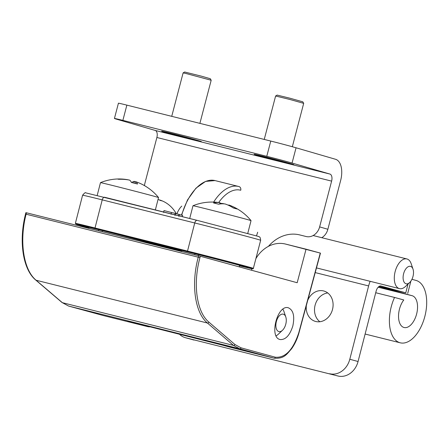 <?xml version="1.0" encoding="UTF-8"?>
<svg xmlns="http://www.w3.org/2000/svg" width="448" height="448" viewBox="0 0 448 448"><rect width="100%" height="100%" fill="white"/><g stroke="black" fill="none" stroke-linecap="round" stroke-linejoin="round"><path stroke-width="0.67" d="M26.443 212.783L198.632 255.78L26.443 212.783L26.09 214.2C19.13 241.332 23.458 269.881 36.109 280.246A1.26 1.019 130.5 0 1 35.762 280.067A1.26 1.019 130.5 0 0 36.109 280.246C23.458 269.881 19.13 241.332 26.09 214.2L25.53 214.077C18.598 241.024 22.814 269.494 35.762 280.067L62.02 302.506L35.762 280.067C22.814 269.494 18.598 241.024 25.53 214.077L25.883 212.654L25.53 214.077L26.09 214.2L26.443 212.783M200.318 256.217L198.632 255.78L198.257 257.191L26.09 214.2L198.257 257.191C190.904 284.222 194.869 312.682 207.424 323.025C194.869 312.682 190.904 284.222 198.257 257.191L199.942 257.639C192.735 284.127 196.616 312.015 208.919 322.151L234.97 344.54L241.024 347.822L275.302 357.207C285.314 358.086 293.166 349.86 298.844 332.528L320.27 253.075L306.057 249.183L297.181 282.727L198.632 255.78L198.257 257.191L199.942 257.639C192.735 284.127 196.616 312.015 208.919 322.151L234.97 344.54L241.024 347.822L275.302 357.207C285.314 358.086 293.166 349.86 298.844 332.528L320.27 253.075L285.499 244.054A31.545 26.482 105.3 0 0 255.982 258.474A31.545 26.482 105.3 0 1 285.499 244.054L306.057 249.183L297.181 282.727L200.318 256.217L199.942 257.639L200.318 256.217M145.813 242.592L145.986 241.959L145.813 242.592M229.734 347.122A31.545 17.136 -76 0 1 229.533 347.066L210.073 341.74L127.848 321.205L147.308 326.536A31.545 17.136 104 0 0 147.51 326.586A31.545 17.136 104 0 0 150.433 326.85A31.545 17.136 104 0 1 147.51 326.586L102.878 315.442L147.51 326.586A31.545 17.136 104 0 1 147.308 326.536L127.848 321.205L273.963 358.159A1.26 1.058 -74.7 0 0 275.302 357.207A1.26 1.058 -74.7 0 1 273.963 358.159L239.686 348.779L233.475 345.408L62.367 302.686L68.6 306.057A1.26 1.058 105.3 0 1 68.583 306.051A1.26 1.058 105.3 0 0 68.6 306.057L62.367 302.686A1.26 1.019 130.5 0 1 62.02 302.506A1.26 1.019 130.5 0 0 62.367 302.686L36.109 280.246L207.424 323.025A1.26 1.025 -49.3 0 0 208.919 322.151A1.26 1.025 -49.3 0 1 207.424 323.025L233.475 345.408A1.26 1.025 -49.3 0 0 234.97 344.54A1.26 1.025 -49.3 0 1 233.475 345.408L62.367 302.686L36.109 280.246L207.424 323.025L233.475 345.408L239.686 348.779L68.6 306.057L102.878 315.442A1.26 1.058 -74.7 0 0 102.878 315.442L147.308 326.536L102.878 315.442A1.26 1.058 -74.7 0 0 102.878 315.442L68.6 306.057L239.686 348.779A1.26 1.058 -74.7 0 0 241.024 347.822A1.26 1.058 -74.7 0 1 239.686 348.779L273.963 358.159L229.533 347.066A31.545 17.136 -76 0 0 229.734 347.122L274.165 358.215L229.734 347.122M251.44 270.211L251.821 268.722L251.44 270.211M280.028 339.517L280.134 339.545C285.566 339.909 289.794 335.401 292.818 326.015C294.851 316.165 293.35 310.083 288.316 307.776C277.474 304.242 268.85 337.288 280.028 339.517L280.134 339.545C285.566 339.909 289.794 335.401 292.818 326.015C294.851 316.165 293.35 310.083 288.316 307.776C277.474 304.242 268.85 337.288 280.028 339.517M98.56 230.793L98.79 229.723L98.56 230.793M198.677 254.671L198.352 255.707L198.677 254.671M261.145 156.274L274.064 159.214L289.251 163.475L261.145 156.274M266.767 156.318L270.766 141.064L126.862 105.129L122.87 120.383L266.767 156.318A18.928 0.33 -165.3 0 1 292.062 163.038L329.924 174.059A6.311 3.427 -76 0 1 331.615 181.121L156.878 137.491L144.9 183.254A12.617 10.59 106.2 0 0 144.48 185.623M122.87 120.383A18.928 0.33 -165.3 0 0 114.436 118.468A18.928 0.33 -165.3 0 0 117.326 119.409L155.187 130.43A6.311 3.427 -76 0 1 156.878 137.491M168.638 133.174L181.558 136.114L196.745 140.381L168.638 133.174M270.766 141.064A18.928 0.33 14.7 0 1 296.055 147.784L335.563 159.286A18.928 10.282 -76 0 1 340.648 180.466L327.863 229.281L319.631 226.89L331.615 181.121M321.776 237.698A12.617 10.59 -73.8 0 0 327.863 229.281M160.21 200.424L159.88 200.334A12.617 10.59 -73.8 0 0 160.21 200.424L162.389 200.967M158.021 199.534L158.407 199.634A37.856 31.774 106.2 0 1 159.398 199.898A37.856 31.774 106.2 0 1 176.299 213.69M268.402 246.372A37.856 31.774 106.2 0 1 299.734 234.92L306.158 236.527A12.617 10.59 106.2 0 0 319.631 226.89M114.436 118.468L118.429 103.214A18.928 0.33 14.7 0 1 126.862 105.129M255.125 154.661A20.502 0.358 14.7 0 1 254.156 154.291A20.502 0.358 14.7 0 1 274.086 159.135A20.502 0.358 14.7 0 1 293.826 164.674A20.502 0.358 14.7 0 1 277.049 160.647A20.502 0.358 14.7 0 1 255.125 154.661M264.242 139.434L275.615 96.001L289.716 99.434L303.688 103.348L292.331 146.731M275.615 96.001L277.155 95.099L290.03 98.235L302.786 101.814L303.688 103.348M165.452 131.97A20.502 0.358 14.7 0 1 187.667 137.648A20.502 0.358 14.7 0 1 201.32 141.579A20.502 0.358 14.7 0 1 181.395 136.735A20.502 0.358 14.7 0 1 161.65 131.191A20.502 0.358 14.7 0 1 165.452 131.97M171.735 116.334L183.109 72.901L185.797 73.455L211.182 80.254L199.892 123.368M183.109 72.901L184.649 72.005L201.354 76.149L210.28 78.714L211.182 80.254M276.097 335.832A15.299 8.31 104 0 0 278.32 334.214L282.475 330.288A8.988 4.883 104 0 0 285.796 316.988A8.988 4.883 104 0 0 277.715 318.08A8.988 4.883 104 0 0 276.461 329.073A8.988 4.883 104 0 0 282.475 330.288M285.796 316.988L283.97 311.573A15.299 8.31 104 0 0 282.862 309.226M179.071 214.48L178.646 215.74M182.297 216.653L182.622 215.376L175.566 213.494M175.095 215.314L175.566 213.478L175.006 213.326L171.483 212.453L171.013 214.284M171.472 212.498L164.013 210.582L163.542 212.419M247.755 233.425L251.037 220.646A29.966 0.308 -165.6 0 0 251.037 220.64A29.966 0.308 -165.6 0 0 235.262 216.311A29.966 0.308 -165.6 0 0 205.352 208.65A29.966 0.308 -165.6 0 0 192.993 205.733A29.966 0.308 -165.6 0 0 192.987 205.738L189.711 218.506M192.993 205.733A50.473 50.473 0 0 1 219.654 202.647A50.366 41.16 105.2 0 1 220.03 202.709A50.366 29.019 104 0 0 213.494 202.922L218.646 204.204A50.366 29.019 -76 0 1 225.182 203.991A50.366 41.16 105.2 0 1 233.346 208.006L236.958 208.992A50.366 41.16 -74.8 0 0 230.535 205.615A50.366 41.16 -74.8 0 0 228.799 204.977L228.693 205.391M224.034 203.857A50.366 29.019 104 0 0 223.642 203.694A50.366 41.16 -74.8 0 0 219.884 203.28M220.03 202.709L219.694 204.014M155.355 209.927L158.53 197.546A29.966 0.308 -165.6 0 0 158.53 197.54A29.966 0.308 -165.6 0 0 132.58 190.568A29.966 0.308 -165.6 0 0 101.203 182.756A29.966 0.308 -165.6 0 0 100.486 182.638A29.966 0.308 -165.6 0 0 100.481 182.638A50.473 50.473 0 0 1 117.382 178.993L118.77 179.29A50.366 49.14 -78.2 0 1 129.534 180.096A50.366 11.038 104.5 0 1 131.398 182.442L137.536 184.033A50.366 11.038 -75.5 0 0 135.671 181.686A50.366 49.14 -78.2 0 1 143.758 185.22A50.366 49.14 -78.2 0 1 145.482 186.217M128.128 179.85L128.139 179.805A50.366 49.14 101.8 0 0 117.415 178.998M135.626 181.866A50.366 49.14 101.8 0 0 134.277 181.395A50.366 11.038 -75.5 0 0 131.751 182.538M135.671 181.686L135.223 183.434M134.277 181.395L133.846 183.075M327.74 292.953A15.77 13.244 -74.7 0 0 315.084 305.267A15.77 13.244 -74.7 0 0 319.855 321.742M337.938 375.995L185.774 337.803L337.938 375.995A18.928 15.893 105.3 0 0 358.064 361.514L376.102 291.245A6.311 3.427 -76 0 1 380.94 286.031A6.311 3.427 -76 0 1 380.979 286.042L380.895 286.02M194.034 340.066A18.928 15.893 105.3 0 1 193.749 339.993L185.483 337.73A18.928 15.893 -74.7 0 0 185.774 337.803M378.93 286.53A37.856 0.386 14.4 0 0 384.681 288.198L412.121 295.708A16.402 8.91 104 0 1 416.662 313.852A16.402 8.91 104 0 1 404.068 327.51A16.402 8.91 104 0 1 398.53 316.54A16.402 8.91 104 0 1 403.777 299.964L394.542 297.438A32.178 17.478 104 0 0 400.243 342.81A32.178 17.478 104 0 0 424.95 316.019A32.178 17.478 104 0 0 416.041 280.431L411.942 279.311M408.016 284.082L405.77 292.83L380.979 286.042M378.997 286.485A37.856 0.386 14.4 0 1 395.679 290.466L405.77 292.83M329.672 373.733A18.928 15.893 -74.7 0 0 349.798 359.257L368.626 285.93A18.928 10.282 -76 0 1 370.166 281.316M306.359 305.435A15.77 13.244 -74.7 0 0 315.498 321.429A15.77 13.244 -74.7 0 0 315.745 321.49A15.77 13.244 -74.7 0 0 332.478 309.568A15.77 13.244 -74.7 0 0 323.831 291.004A15.77 13.244 -74.7 0 0 307.765 300.238M179.278 334.051A18.928 15.893 -74.7 0 0 185.483 337.73M375.721 292.734L394.542 297.438M413.028 269.186L411.202 263.771A15.299 8.31 104 0 0 406.868 258.944A15.299 8.31 104 0 0 395.147 271.594A15.299 8.31 104 0 0 399.454 288.63A15.299 8.31 104 0 0 405.552 286.406L409.707 282.486A8.988 4.883 104 0 0 413.028 269.186A8.988 4.883 104 0 0 408.318 266.644A8.988 4.883 104 0 0 403.592 273.784A8.988 4.883 104 0 0 404.314 282.458A8.988 4.883 104 0 0 409.707 282.486M257.684 232.198L256.519 235.833M176.91 213.858A15.77 8.568 -76 0 1 181.765 206.108M102.206 231.7L102.48 230.647L102.206 231.7M299.04 332.59L299.04 332.59C297.332 338.839 294.812 344.271 291.491 348.902C286.647 354.239 284.441 358.87 274.165 358.21C284.441 358.87 286.647 354.239 291.491 348.902C294.812 344.271 297.332 338.839 299.04 332.59L320.466 253.137L299.04 332.59M194.712 254.8L194.986 253.747L194.712 254.8M329.924 174.059L155.187 130.43M158.407 199.634L160.378 200.206M292.062 163.038L296.055 147.784M75.376 223.334L75.807 224.112L88.889 227.786A43.529 0.448 14.4 0 1 95.183 228.682A0.633 0.342 -76 0 1 95.01 227.982A44.162 0.454 14.4 0 0 75.376 223.334L82.594 195.222A44.162 0.454 14.4 0 1 102.228 199.87A3.153 1.714 -76 0 1 104.647 197.266A3.153 1.714 -76 0 1 104.664 197.271L197.131 220.36M181.776 250.779A32.178 0.33 14.4 0 1 210.146 257.589A32.178 0.33 14.4 0 1 239.501 265.591M88.939 227.59A32.178 0.33 14.4 0 1 118.076 234.606A32.178 0.33 14.4 0 1 146.989 242.491M125.978 236.471L125.899 236.538A40.376 0.414 14.4 0 1 143.472 241.142A0.633 0.409 -75.1 0 0 143.875 240.94M143.472 241.142L147.84 242.267A0.633 0.342 -76 0 1 147.633 241.881M125.899 236.538L124.662 236.146A0.633 0.342 -76 0 1 124.662 236.146L123.071 235.76M147.84 242.267L171.399 248.147A0.633 0.342 -76 0 1 171.214 247.912M172.374 248.119L166.818 246.669A0.633 0.342 -76 0 1 166.813 246.669L124.662 236.146L172.368 248.142A40.376 0.414 14.4 0 0 172.939 248.5A0.633 0.605 106.4 0 1 172.917 248.494L171.399 248.147M161.476 245.896A0.633 0.342 104 0 0 161.683 246.277L180.477 250.97M156.184 244.821A0.633 0.616 -78.2 0 1 156.128 244.81L161.683 246.277M155.512 244.418L180.656 250.684A0.633 0.342 104 0 0 180.662 250.684L157.097 244.798A0.633 0.342 -76 0 1 157.097 244.798A0.633 0.342 -76 0 1 157.102 244.798L155.562 244.451A40.376 0.414 14.4 0 1 156.128 244.81L156.156 244.815C157.276 245.174 157.847 245.073 157.87 244.513M180.51 251.082L146.938 242.698L180.51 251.082M253.434 268.397A44.162 0.454 14.4 0 0 231.202 262.276A44.162 0.454 14.4 0 0 187.516 251.076L194.734 222.97L102.228 199.87L95.01 227.982L187.516 251.076A0.633 0.342 104 0 0 187.69 251.782A43.529 0.448 14.4 0 1 243.706 266.263A43.529 0.448 14.4 0 1 239.445 265.787L252.543 268.856L253.277 268.677L260.652 240.285A44.162 0.454 14.4 0 0 238.42 234.17A44.162 0.454 14.4 0 0 194.734 222.97A3.153 1.714 -76 0 1 197.154 220.36A3.153 1.714 -76 0 1 197.17 220.366M95.183 228.682L187.69 251.782M378.151 287.224L412.121 295.708M358.064 361.514L349.798 359.257M315.218 272.597L368.626 285.93M384.681 288.198L384.787 287.79M238.997 186.57L238.666 186.48A44.162 23.99 104 0 1 238.946 186.553A3.153 2.649 -74.7 0 1 238.997 186.57A3.153 2.649 -74.7 0 1 240.733 190.254A41.009 22.277 104 0 0 218.686 202.507M215.309 180.65A44.162 23.99 104 0 0 215.023 180.578A44.162 23.99 104 0 0 181.714 215.135M180.589 250.667A44.162 23.99 104 0 0 180.785 251.322M181.434 215.068L187.505 199.954L195.95 188.182L205.57 181.412L215.023 180.578L238.666 186.48A44.162 23.99 104 0 0 213.651 202.082M102.861 315.437L68.583 306.051L102.861 315.437M89.001 227.354L88.749 228.34L89.001 227.354M147.05 242.262L146.899 242.861L147.05 242.262M181.843 250.533L181.58 251.518L181.843 250.533M239.557 265.362L239.176 266.851L239.557 265.362M178.864 216.373L179.334 214.536M174.782 215.242L175.252 213.41M179.536 250.034L179.502 250.034C179.413 249.637 239.372 264.975 241.517 265.955L241.489 265.944M87.03 226.934L86.996 226.934C86.901 226.537 146.866 241.875 149.01 242.855L148.982 242.844M170.94 247.212C170.402 247.632 171.058 248.058 172.917 248.494L172.99 248.517M82.594 195.222C84.465 193.01 85.495 192.214 85.686 192.847L197.154 220.36L258.507 236.454C259 237.149 260.198 235.754 260.652 240.285M251.037 220.64A50.473 50.473 0 0 0 230.535 205.615M158.53 197.54A50.473 50.473 0 0 0 143.758 185.22M97.199 195.418L100.481 182.638M400.243 342.81L365.114 334.04M410.861 281.142L407.714 293.401M316.478 267.915L399.454 288.63M313.13 235.536L406.868 258.944M180.566 251.266L180.37 250.611"/></g></svg>
